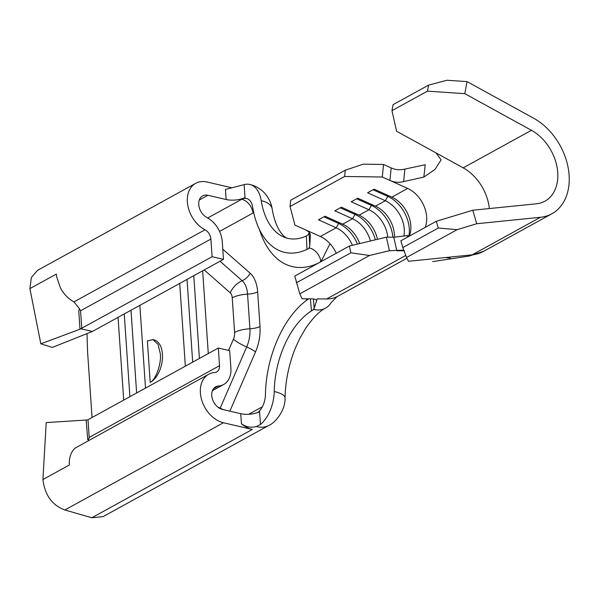 <?xml version="1.0" encoding="UTF-8"?>
<svg xmlns="http://www.w3.org/2000/svg" width="598" height="598" viewBox="0 0 598 598"><rect width="100%" height="100%" fill="white"/><g stroke="black" fill="none" stroke-linecap="round" stroke-linejoin="round"><path stroke-width="0.9" d="M320.079 262.23L320.805 260.638A13.47 9.703 -118.8 0 0 314.309 250.323A13.47 9.703 -118.8 0 0 309.637 248.043L306.976 249.403L306.355 235.971L308.254 234.685L309.076 233.011L309.742 246.07L309.002 247.991M244.126 184.633L245.001 197.482A13.47 5.068 -3.9 0 1 226.149 199.515L225.461 189.446L244.126 184.633A31.006 18.075 -77 0 1 249.77 184.461A31.006 18.075 -77 0 1 261.206 200.644A72.268 42.137 -77 0 0 287.862 238.363A72.268 42.137 -77 0 0 306.355 235.971M260.474 424.498L256.34 426.509C250.943 427.959 245.972 427.047 241.435 423.758A27.837 20.048 -118.8 0 0 252.311 429.446L223.413 422.749A26.94 19.398 -118.8 0 1 201.735 400.144A26.94 19.398 -118.8 0 1 208.724 374.236A26.94 19.398 -118.8 0 1 214.734 372.494A8.977 6.466 61.2 0 0 216.738 371.911A8.977 6.466 61.2 0 0 219.518 365.692L218.315 348.036L229.684 350.667L230.895 368.323A23.352 16.811 61.2 0 1 223.667 384.499A23.352 16.811 61.2 0 1 218.457 386.016A12.573 9.052 -118.8 0 0 215.654 386.824A12.573 9.052 -118.8 0 0 212.387 398.918A12.573 9.052 -118.8 0 0 222.501 409.466L240.747 413.689A13.47 5.068 176.1 0 0 259.599 411.656L260.474 424.498A31.006 18.075 103 0 0 274.22 391.533A27.837 7.767 1 0 1 285.044 397.902C285.44 380.522 289.006 363.621 295.741 347.191L299.531 338.946L305.623 328.362C312.941 317.822 319.564 311.08 325.484 308.134A27.837 20.048 61.2 0 1 324.198 308.762A27.837 20.048 61.2 0 1 313.823 309.472L311.468 310.87L310.369 298.836M305.249 301.31A98.782 57.602 103 0 1 307.708 298.813M257.768 412.5A16.632 9.703 103 0 0 265.437 394.568A86.643 50.516 103 0 1 308.643 298.821M489.351 208.553A41.307 29.743 61.2 0 0 465.498 169.219A41.307 29.743 61.2 0 0 463.188 167.851L396.571 131.224L391.974 110.675L427.465 91.143L428.579 85.118L446.945 80.252L467.045 81.605L533.663 118.24A55.681 40.088 -118.8 0 1 568.1 167.462A55.681 40.088 -118.8 0 1 551.879 213.763A55.681 40.088 -118.8 0 1 540.42 217.283L476.733 223.734L457.134 229.669L438.319 228.025L436.331 221.275L472.764 210.234L536.451 203.791A41.307 29.743 61.2 0 0 544.95 201.175A41.307 29.743 61.2 0 0 556.985 166.82A41.307 29.743 61.2 0 0 531.435 130.304L464.818 93.669L427.465 91.143M432.631 261.61L469.288 256.034L483.64 251.31A55.681 40.088 -118.8 0 1 483.633 251.317A55.681 40.088 -118.8 0 1 483.633 251.317A55.681 40.088 -118.8 0 1 474.132 254.576A55.681 40.088 -118.8 0 1 472.166 254.838L408.486 261.281L406.513 257.521L457.134 229.669M436.331 221.275L400.847 240.8L402.828 247.55L438.319 228.025M402.828 247.55L406.513 257.521M391.974 110.675L393.088 104.643L428.579 85.118M472.764 210.234L476.733 223.734M467.045 81.605L464.818 93.669M445.607 257.521L450.309 258.157M403.785 250.128L389.418 250.712L369.512 255.481L299.785 293.85L302.065 298.776L311.506 298.843C315.116 298.918 316.753 299.635 316.409 300.996L316.462 300.428M344.642 176.462L345.27 170.191L363.285 164.166L383.542 164.465L391.197 167.903C395.45 169.869 400.01 170.266 404.883 169.084L425.23 164.734L423.855 177.068L403.643 181.605C398.776 182.809 394.202 182.42 389.926 180.447L382.279 177.008L344.642 176.462L290.045 206.504L294.919 225.072L305.1 229.647C308.583 231.284 310.332 233.123 310.34 235.164L309.742 246.07M410.497 235.492L407.328 235.642L407.642 237.062M404.883 169.084L403.643 181.605M436.084 152.946L441.122 159.868L434.97 169.458L423.855 177.068M389.926 180.447L407.687 188.43A26.94 19.398 -118.8 0 1 426.651 216.895A26.94 19.398 -118.8 0 1 425.2 227.404M369.512 255.481L350.906 252.812L349.382 246.04L386.383 237.174L393.776 237.219L407.328 235.642M383.542 164.465L382.279 177.008M386.383 237.174L389.418 250.712M349.382 246.04L294.784 276.082L299.785 293.85M393.776 237.219L396.825 250.764M336.263 253.26A26.94 19.398 61.2 0 0 329.999 243.692A26.94 19.398 61.2 0 0 320.334 236.494L305.1 229.647M339.754 222.845L338.662 223.45L336.166 227.786A26.94 19.398 -118.8 0 1 352.431 245.307M356.131 213.837L355.04 214.435L352.543 218.771A26.94 19.398 -118.8 0 1 370.439 240.994M372.509 204.822L371.425 205.42L368.921 209.763L359.099 215.168L341.383 207.2L334.828 210.81L352.543 218.771L342.714 224.183A26.94 19.398 -118.8 0 1 359.712 243.565M388.894 195.815L387.803 196.413L385.306 200.749L375.477 206.153L357.761 198.192L351.205 201.795L368.921 209.763A26.94 19.398 -118.8 0 1 387.796 237.182M359.099 215.168A26.94 19.398 -118.8 0 1 377.458 239.312M375.477 206.153A26.94 19.398 -118.8 0 1 394.493 237.219M407.687 188.43L391.854 197.146L374.139 189.177L367.591 192.78L385.306 200.749A26.94 19.398 -118.8 0 1 403.859 236.105M391.854 197.146A26.94 19.398 -118.8 0 1 409.593 235.5M320.805 260.638L321.44 260.863L329.999 243.692M406.887 258.246L337.885 296.212A41.307 29.743 -118.8 0 1 336.966 296.69A41.307 29.743 -118.8 0 1 326.702 298.948L317.179 298.88L316.409 300.996M345.27 170.191L290.673 200.233L290.045 206.504M320.334 236.494L336.166 227.786L318.45 219.817L324.998 216.214L342.714 224.183M350.906 252.812L296.302 282.847M313.419 298.955L314.204 308.254L313.345 309.39M317.179 298.88L314.204 308.254M309.196 232.443L309.076 233.011M325.484 308.134A27.837 20.048 61.2 0 0 331.15 302.633L336.966 296.69M92.428 331.449L81.051 328.818L79.96 329.221L212.088 256.721L223.465 259.353L92.428 331.449L52.34 347.423L40.836 343.82L29.9 288.617L31.358 277.502L37.554 270.341L195.71 183.309A26.94 19.398 -118.8 0 1 206.998 182.009L231.486 187.682M40.836 343.82L79.96 329.221L78.809 311.394L79.37 308.628L80.543 310.781L81.784 328.414M29.9 288.617L56.339 274.071L56.638 276.754L60.525 288.109A26.94 19.398 61.2 0 0 64.741 294.313A26.94 19.398 61.2 0 0 73.973 301.885L79.37 308.628M218.315 348.036L88.011 419.729L89.177 437.407L88.302 440.292M87.622 419.938L46.21 422.592L42.914 479.544C44.857 495.151 52.175 505.295 64.853 509.982L91.815 517.748L103.058 516.642L268.891 425.395C276.044 422.382 285.687 409.368 285.044 397.902M87.734 439.687L86.157 420.2M42.914 479.544L69.353 464.997A26.94 19.398 -118.8 0 1 69.293 462.366A26.94 19.398 -118.8 0 1 75.221 448.059L208.724 374.236M226.149 199.515L207.902 195.292A12.573 9.052 -118.8 0 0 202.632 195.897A12.573 9.052 -118.8 0 0 198.999 206.489A12.573 9.052 -118.8 0 0 206.975 217.59A23.352 16.811 61.2 0 1 222.262 241.697L223.465 259.353M212.088 256.721L210.885 239.065A8.977 6.466 61.2 0 0 205.009 229.789A26.94 19.398 -118.8 0 1 187.914 206.011A26.94 19.398 -118.8 0 1 195.71 183.309M152.879 339.597L153.865 339.828A22.447 13.089 103 0 1 162.447 354.188A22.447 13.089 103 0 1 150.21 382.451C155.973 379.416 161.527 363.606 160.316 353.695L158.051 344.358L152.879 339.597L147.385 340.942L150.21 382.451M185.358 366.17L179.714 283.422M145.501 388.102L139.857 305.354M208.283 353.553L202.647 270.812M192.676 362.141L187.032 279.401M199.418 358.434L193.774 275.685M262.305 406.812L248.746 414.272M318.547 263.008A98.782 57.602 103 0 1 259.42 229.52M253.731 212.731A4.492 2.616 -77 0 0 253.096 212.97L219.571 231.419M229.856 411.17L255.51 351.916A33.697 19.652 -77 0 0 260.003 326.59L257.648 291.959A33.697 19.652 -77 0 0 250.143 273.234L222.77 249.164M123.704 400.092L118.06 317.344M92.055 417.501L87.577 351.856L87.009 333.609M130.992 310.235L136.628 392.976M129.886 396.691L124.249 313.943M245.001 197.482L207.715 217.993M274.22 391.533A72.268 42.137 103 0 1 311.468 310.87M306.976 249.403A86.643 50.516 -77 0 1 284.618 252.363A86.643 50.516 -77 0 1 252.662 207.14A16.632 9.703 -77 0 0 246.526 198.454A16.632 9.703 -77 0 0 241.719 199.284A13.47 9.703 -118.8 0 1 253.096 212.97M356.67 198.79L371.425 205.42A30.535 21.984 -118.8 0 1 392.879 237.219M373.047 189.775L387.803 196.413A30.535 21.984 -118.8 0 1 409.01 235.522M340.292 207.805L355.04 214.435A30.535 21.984 -118.8 0 1 375.38 239.805M323.914 216.812L338.662 223.45A30.535 21.984 -118.8 0 1 357.432 244.111M261.206 200.644A27.837 12.999 -9.2 0 1 272.127 208.769C276.186 232.637 286.195 238.759 287.862 238.363M472.166 254.838L540.42 217.283M551.879 213.763L483.633 251.317A55.681 40.088 -118.8 0 1 474.132 254.576M463.188 167.851L531.435 130.304M404.54 250.816L396.848 250.764M389.911 180.439L391.174 167.896M405.75 255.458L326.702 298.948M219.518 365.692L89.177 437.407M223.413 422.749L64.853 509.982M218.457 386.016L213.464 388.76M210.885 239.065L80.543 310.781M73.973 301.885L205.009 229.789M207.902 195.292L199.306 200.024M228.556 350.406L233.407 339.201A8.977 5.24 -77 0 0 234.603 332.451L232.241 297.819A8.977 5.24 -77 0 0 230.245 292.833L204.21 269.945M217.814 407.081A18.859 4.582 23.4 0 0 220.199 408.157L246.697 346.945A13.47 3.274 -156.6 0 1 255.51 351.916M233.407 339.201A18.859 4.582 23.4 0 0 246.697 346.945A24.174 14.098 -77 0 0 249.927 328.78L247.565 294.149A24.174 14.098 -77 0 0 242.183 280.716A13.47 10.443 131.3 0 0 250.143 273.234M223.458 409.682A13.47 3.274 -156.6 0 0 220.199 408.157A24.174 14.098 103 0 1 220.034 408.539M232.241 297.819A18.859 7.094 -3.9 0 1 247.565 294.149A13.47 5.068 176.1 0 0 257.648 291.959M234.603 332.451A18.859 7.094 -3.9 0 1 249.927 328.78A13.47 5.068 176.1 0 0 260.003 326.59M256.34 426.509A27.837 20.048 61.2 0 0 268.891 425.395M252.311 429.446L91.815 517.748M241.435 423.758L240.747 413.689M230.245 292.833A18.859 14.621 -48.7 0 1 242.183 280.716L220.027 261.244M223.667 384.499L212.417 390.696M249.77 184.461C255.63 185.881 260.564 188.759 264.578 193.094C268.816 197.983 271.335 203.2 272.127 208.769"/></g></svg>
